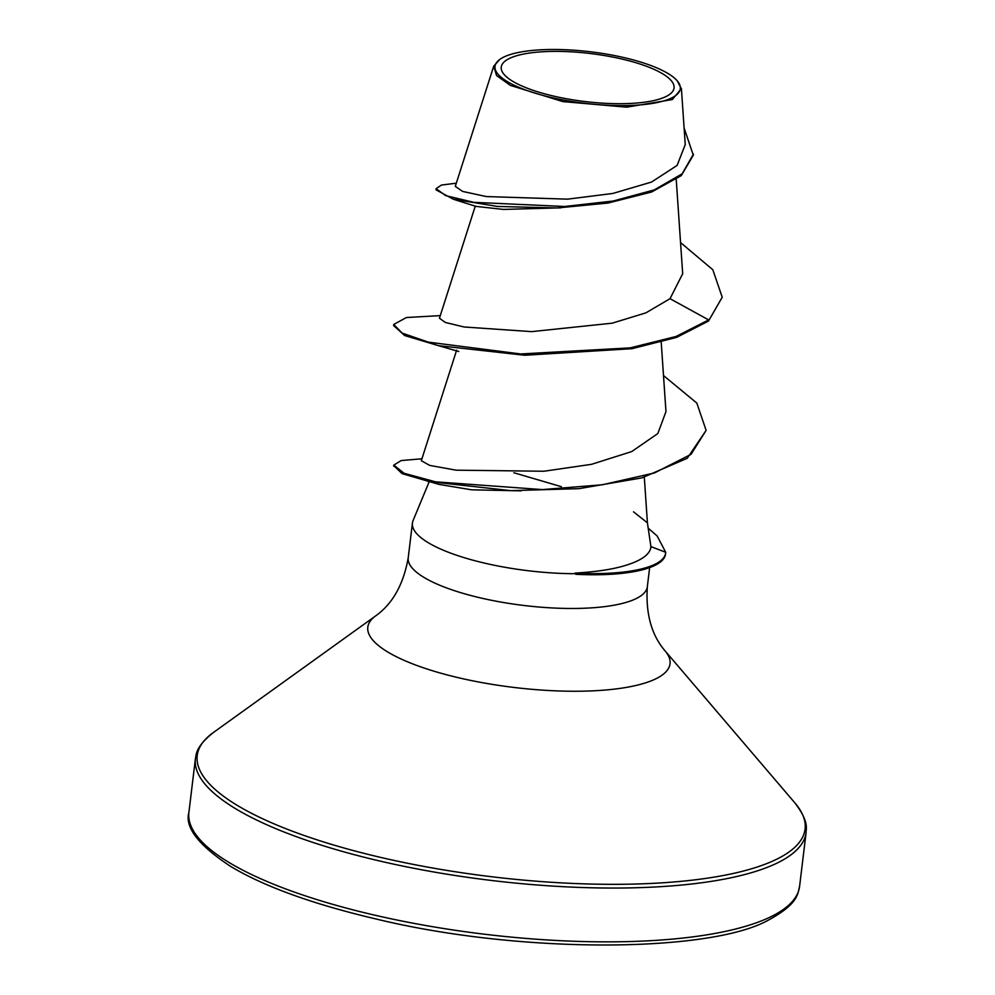 <?xml version="1.0" encoding="UTF-8"?>
<svg xmlns="http://www.w3.org/2000/svg" width="995" height="995" viewBox="0 0 995 995"><rect width="100%" height="100%" fill="white"/><g stroke="black" fill="none" stroke-linecap="round" stroke-linejoin="round"><path stroke-width="1.49" d="M665.667 96.714A87.025 24.154 -173.1 0 1 550.434 95.333A87.025 24.154 -173.1 0 1 509.627 58.357A87.025 24.154 -173.1 0 1 624.872 59.737A87.025 24.154 -173.1 0 1 665.667 96.714M671.314 98.107A93.331 25.907 -173.1 0 1 552.747 97.808A93.331 25.907 -173.1 0 1 499.851 59.377A93.331 25.907 -173.1 0 1 503.98 56.976A93.331 25.907 -173.1 0 1 596.241 52.524A93.331 25.907 -173.1 0 1 677.247 80.844A93.331 25.907 -173.1 0 1 671.314 98.107M677.247 80.844L681.339 88.679L672.297 99.575L626.626 107.186L562.772 101.577L510.36 85.396L496.567 75.545L493.744 66.143L499.851 59.377M429.181 481.742L413.099 520.509A120.42 33.432 6.9 0 0 412.428 523.034A120.42 33.432 6.9 0 0 575.906 573.717L575.023 573.083C604.226 571.453 625.706 567.063 639.437 559.899L642.782 557.909C647.969 554.414 650.668 550.645 650.892 546.591L647.422 522.835L633.516 511.828M575.023 573.083A114.325 31.74 6.9 0 0 654.648 564.426A114.325 31.74 6.9 0 0 665.655 552.971A114.325 31.74 6.9 0 0 665.705 552.275L650.892 546.591M521.156 490.846L471.692 489.814L438.957 484.391L402.079 473.632L393.821 465.685M575.906 573.717L575.831 574.289A114.325 31.74 6.9 0 0 665.518 554.128L665.655 552.971M560.956 207.818L503.408 209.423L475.946 206.388L453.359 199.236L497.55 206.45L557.2 207.967L608.007 203.042L651.514 192.047L681.264 175.617L693.304 155.22L684.112 127.994M421.407 460.772L429.703 465.399L456.046 470.175L543.879 471.244L591.552 464.317L631.713 451.568L657.844 433.534L665.966 411.619L661.215 342.218M475.312 205.977L439.454 318.213L445.275 322.442L464.105 326.994L531.604 331.633L612.211 323.176L645.904 312.853L670.033 298.687L682.595 273.886M455.312 186.376L462.575 191.413L486.306 196.562L567.585 199.149L612.796 193.465L651.514 182.06L677.097 165.419L685.207 144.71M722.221 297.231L708.502 321.062L722.221 297.231L712.83 269.757L680.555 242.569M456.295 183.192L441.457 185.058L436.096 188.652L435.959 189.809L453.359 199.236M436.096 188.652L445.623 195.605L473.757 202.333L564.662 206.487L613.218 201.015L654.275 189.908L682.147 173.814L693.453 154.076M440.275 315.626L406.37 317.529L393.746 324.457L402.167 333.101L428.347 342.143L520.696 353.959L630.208 347.877L676.015 336.484L708.651 319.917L670.033 298.687M708.502 321.062L676.625 337.367L631.962 348.698L524.651 355.252L438.459 345.651L404.691 335.551L393.61 325.601L393.746 324.457M663.503 375.563L696.836 403.087L706.114 430.375L687.246 458.272L641.85 477.886L578.928 488.669L510.796 490.635L428.074 481.48M513.88 472.749L561.379 486.692M706.114 430.375L691.052 454.329L654.486 472.936L602.224 484.801L542.362 489.59L435.536 481.829L404.107 473.297L393.821 465.1L401.209 460.561L421.942 458.782M648.243 528.196L657.148 535.982L665.705 552.275M769.993 917.166A307.579 85.383 -173.1 0 1 421.818 924.815A307.579 85.383 -173.1 0 1 188.901 812.43C184.647 827.231 198.453 845.153 230.318 866.21C263.924 886.47 312.641 904.107 376.458 919.094C521.094 954.13 709.174 952.663 767.73 920.487C799.47 903.448 797.629 893.062 799.594 886.334A307.579 85.383 -173.1 0 1 769.993 917.166M649.648 567.598L647.335 586.739C645.581 613.704 651.489 635.071 665.058 650.867L795.067 803.114C809.743 822.517 805.788 829.171 806.099 832.529A307.579 85.383 -173.1 0 1 776.51 863.361A307.579 85.383 -173.1 0 1 428.323 871.011A307.579 85.383 -173.1 0 1 195.406 758.625L188.901 812.43M795.067 803.114A306.149 84.985 -173.1 0 1 775.627 859.742A306.149 84.985 -173.1 0 1 386.682 858.784A306.149 84.985 -173.1 0 1 213.141 732.693C194.261 748.041 196.525 755.441 195.406 758.625M665.058 650.867A152.223 42.263 -173.1 0 1 655.394 679.025A152.223 42.263 -173.1 0 1 462.003 678.54A152.223 42.263 -173.1 0 1 375.712 615.855L213.141 732.693M647.335 586.739A120.42 33.432 -173.1 0 1 635.743 598.803A120.42 33.432 -173.1 0 1 499.415 601.801A120.42 33.432 -173.1 0 1 408.224 557.809C403.497 584.401 392.664 603.754 375.712 615.855M412.428 523.034L408.224 557.809M676.239 179.585L682.694 273.874M456.643 350.165L421.308 460.747M644.3 477.202L647.434 522.947M455.287 186.376L493.731 66.13M685.256 144.71L681.413 88.667M806.099 832.529L799.594 886.334M458.794 351.509L438.297 345.613M393.821 465.1L393.684 466.245"/></g></svg>
